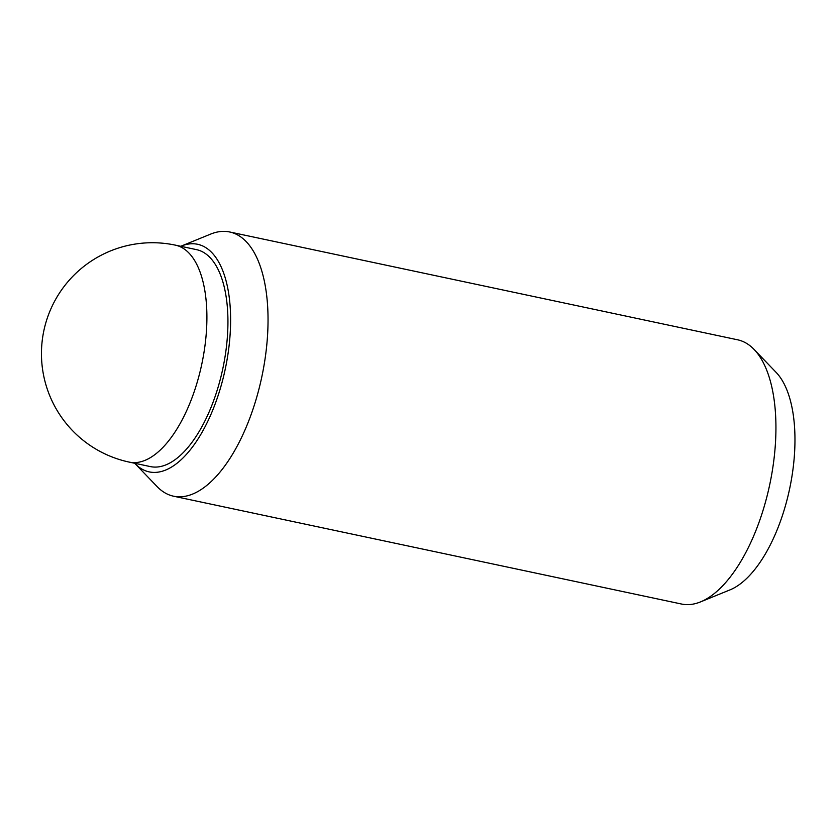 <?xml version="1.0" encoding="UTF-8"?>
<svg xmlns="http://www.w3.org/2000/svg" width="836" height="836" viewBox="0 0 836 836"><rect width="100%" height="100%" fill="white"/><g stroke="black" fill="none" stroke-linecap="round" stroke-linejoin="round"><path stroke-width="1.25" d="M129.34 462.13L150.375 466.592A110.906 50.526 -78 0 0 221.007 376.513A110.906 50.526 -78 0 0 196.429 249.619L175.393 245.147A110.906 110.906 0 0 0 44.705 326.991A110.906 110.906 0 0 0 129.34 462.13A110.906 50.526 -78 0 0 199.971 372.051A110.906 50.526 -78 0 0 175.393 245.147M180.764 246.286A116.35 53.002 102 0 1 181.161 246.118L210.641 234.101A135.056 61.53 102 0 1 229.67 231.98L737.571 339.792A135.056 61.53 102 0 1 754.103 349.458A135.056 61.53 102 0 1 767.5 494.327A135.056 61.53 102 0 1 700.526 601.899A135.056 61.53 102 0 1 681.486 604.02L173.585 496.208A135.056 61.53 102 0 1 157.053 486.542L135.004 463.583A116.35 53.002 102 0 1 134.701 463.269M754.103 349.458L776.153 372.417A116.35 53.002 102 0 1 787.7 497.211A116.35 53.002 102 0 1 729.995 589.882L700.526 601.899M229.67 231.98A135.056 61.53 102 0 1 259.599 386.514A135.056 61.53 102 0 1 173.585 496.208M181.161 246.118A116.35 53.002 102 0 1 223.337 377.412A116.35 53.002 102 0 1 135.004 463.583"/></g></svg>
